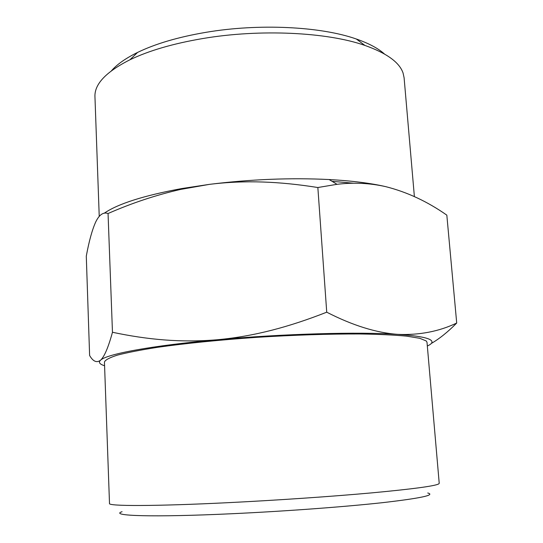 <?xml version="1.0" encoding="UTF-8"?>
<svg xmlns="http://www.w3.org/2000/svg" width="543" height="543" viewBox="0 0 543 543"><rect width="100%" height="100%" fill="white"/><g stroke="black" fill="none" stroke-linecap="round" stroke-linejoin="round"><path stroke-width="0.81" d="M427.327 346.006C431.617 344.072 432.941 342.253 431.312 340.542C428.61 337.787 417.472 335.73 397.89 334.373C419.413 335.255 439.022 331.481 456.711 323.037C447.826 332.004 439.375 338.798 431.366 343.414M426.255 340.977L427.008 342.294L439.226 483.345L438.629 483.969C434.386 486.134 412.049 489.107 371.616 492.888C331.651 496.512 276.754 500.273 228.135 502.669C154.382 506.327 108.009 506.232 109.503 503.51L104.446 362.025C105.274 359.914 109.625 357.606 117.492 355.102C127.456 352.522 140.854 349.923 157.674 347.289C185.088 343.407 219.623 339.904 256.595 337.346C293.729 335.011 329.879 333.85 359.948 333.965C378.688 334.264 394.184 334.99 406.435 336.131L419.773 338.289L426.255 340.977M427.748 493.003C435.73 495.026 420.798 498.23 382.958 502.621C344.975 506.816 284.946 511.275 232.044 513.726C152.447 517.472 108.919 515.877 122.073 511.703M414.384 196.573L404.101 77.798L403.076 73.061C399.472 62.377 386.738 53.166 364.882 45.415C327.3 32.173 260.314 28.813 203.075 38.492C173.4 43.515 149.013 50.608 129.92 59.784C106.055 71.852 94.394 84.158 94.95 96.702L99.233 216.372M111.559 70.665C117.145 64.284 125.827 58.196 137.603 52.413C155.515 43.739 178.253 37.053 205.817 32.356C258.963 23.295 321.028 26.485 356.364 39.028C368.758 43.338 378.118 48.32 384.437 53.981M353.697 183.229L332.058 181.321M104.249 213.202C118.001 203.774 143.841 195.561 181.769 188.557L209.354 184.376C250.649 179.265 290.573 177.649 329.119 179.543C351.844 180.799 370.72 183.167 385.761 186.656C369.844 183.072 353.595 182.292 337.006 184.315L317.852 187.525C279.631 181.45 244.981 179.95 209.354 184.376L180.704 189.398C156.079 195.018 131.854 203.062 108.05 213.521C103.353 211.831 99.226 214.682 95.663 222.08C92.12 230.001 88.998 241.357 86.289 256.147L89.615 355.482C93.077 361.502 96.708 363.084 100.523 360.226C104.317 356.792 108.295 347.472 112.469 332.268L108.05 213.521M456.711 323.037L446.828 215.143C427.477 201.562 407.121 192.066 385.761 186.656M326.73 312.191C352.583 325.447 376.306 332.839 397.89 334.373C359.534 331.692 283.29 333.748 217.695 339.714C254.273 336.314 289.215 326.934 326.73 312.191L317.852 187.525M112.469 332.268C147.336 339.653 181.165 342.85 217.695 339.714C151.531 345.586 106.347 354.172 100.523 360.226C98.256 362.364 99.607 364.204 104.575 365.744M137.603 52.413L129.92 59.784M356.364 39.028L364.882 45.415M329.119 179.543L337.006 184.315M181.769 188.557L180.704 189.392"/></g></svg>

